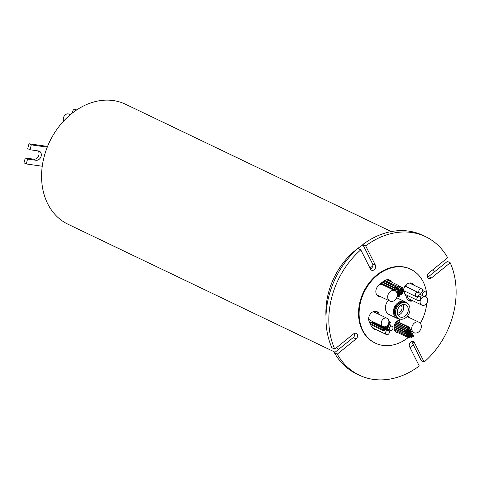 <?xml version="1.0" encoding="UTF-8"?>
<svg xmlns="http://www.w3.org/2000/svg" width="480" height="480" viewBox="0 0 480 480"><rect width="100%" height="100%" fill="white"/><g stroke="black" fill="none" stroke-linecap="round" stroke-linejoin="round"><path stroke-width="0.72" d="M72.762 112.74A2.304 1.806 -64.4 0 1 73.104 110.346A2.304 1.806 -64.4 0 1 75.096 109.296A2.304 1.806 -64.4 0 1 75.516 109.422L76.644 109.968M63.678 121.02A4.608 3.612 -64.4 0 1 64.176 116.118A4.608 3.612 -64.4 0 1 68.244 113.898A4.608 3.612 -64.4 0 1 69.078 114.15L70.29 114.732M400.842 290.976A0.564 0.444 115.6 0 0 400.56 292.056A0.564 0.444 115.6 0 0 400.842 290.976M401.142 289.794A0.564 0.444 115.6 0 0 400.86 290.868A0.564 0.444 115.6 0 0 401.142 289.794M401.04 288.654A0.564 0.444 115.6 0 0 400.758 289.734A0.564 0.444 115.6 0 0 401.04 288.654M402.822 287.832A0.564 0.444 115.6 0 0 402.534 288.912A0.564 0.444 115.6 0 0 402.822 287.832M403.062 289.32A0.564 0.444 115.6 0 0 402.774 290.4A0.564 0.444 115.6 0 0 403.062 289.32M401.88 287.424A0.564 0.444 115.6 0 0 401.598 288.498A0.564 0.444 115.6 0 0 401.88 287.424M403.086 291.096A0.564 0.444 115.6 0 0 402.798 292.176A0.564 0.444 115.6 0 0 403.086 291.096M402.51 292.686A0.564 0.444 115.6 0 0 402.228 293.76A0.564 0.444 115.6 0 0 402.51 292.686M401.49 293.694A0.564 0.444 115.6 0 0 401.208 294.768A0.564 0.444 115.6 0 0 401.49 293.694M401.982 291.708A0.564 0.444 115.6 0 0 401.7 292.788A0.564 0.444 115.6 0 0 401.982 291.708M402.174 290.376A0.564 0.444 115.6 0 0 401.892 291.456A0.564 0.444 115.6 0 0 402.174 290.376M402.084 288.942A0.564 0.444 115.6 0 0 401.796 290.022A0.564 0.444 115.6 0 0 402.084 288.942M385.344 280.224A0.666 0.522 115.6 0 0 385.728 280.74M398.652 285.498A0.666 0.522 115.6 0 0 398.316 286.77A0.666 0.522 115.6 0 0 398.652 285.498M398.808 286.878A0.666 0.522 115.6 0 0 398.478 288.156A0.666 0.522 115.6 0 0 398.808 286.878M385.224 280.68A0.666 0.522 115.6 0 0 384.282 281.262M397.59 286.608A0.666 0.522 115.6 0 0 397.254 287.88A0.666 0.522 115.6 0 0 397.59 286.608M381.336 282.966A0.666 0.522 115.6 0 0 381.72 283.47M394.644 288.234A0.666 0.522 115.6 0 0 394.308 289.506A0.666 0.522 115.6 0 0 394.644 288.234M382.86 281.802A0.666 0.522 115.6 0 0 383.238 282.216M396.162 286.98A0.666 0.522 115.6 0 0 395.826 288.252A0.666 0.522 115.6 0 0 396.162 286.98M382.518 283.872A0.666 0.522 115.6 0 0 382.902 284.412M395.826 289.176A0.666 0.522 115.6 0 0 395.49 290.448A0.666 0.522 115.6 0 0 395.826 289.176M399.588 295.608A0.666 0.522 115.6 0 0 399.252 296.88A0.666 0.522 115.6 0 0 399.588 295.608M398.262 288.636A0.666 0.522 115.6 0 0 397.932 289.908A0.666 0.522 115.6 0 0 398.262 288.636M398.778 290.232A0.666 0.522 115.6 0 0 398.442 291.504A0.666 0.522 115.6 0 0 398.778 290.232M399.456 292.248A0.666 0.522 115.6 0 0 399.12 293.52A0.666 0.522 115.6 0 0 399.456 292.248M399.168 294.288A0.666 0.522 115.6 0 0 398.838 295.56A0.666 0.522 115.6 0 0 399.168 294.288M398.262 295.578A0.666 0.522 115.6 0 0 397.926 296.856A0.666 0.522 115.6 0 0 398.262 295.578M398.238 293.574A0.666 0.522 115.6 0 0 397.902 294.852A0.666 0.522 115.6 0 0 398.238 293.574M398.274 291.72A0.666 0.522 115.6 0 0 397.938 292.992A0.666 0.522 115.6 0 0 398.274 291.72M384.384 285.144A0.666 0.522 115.6 0 0 384.708 285.396M397.632 290.154A0.666 0.522 115.6 0 0 397.296 291.426A0.666 0.522 115.6 0 0 397.632 290.154M383.85 282.534A0.666 0.522 115.6 0 0 383.706 282.972M397.014 288.264A0.666 0.522 115.6 0 0 396.678 289.536A0.666 0.522 115.6 0 0 397.014 288.264M394.956 290.712A5.784 4.536 115.6 0 0 393.912 290.394A5.784 4.536 115.6 0 0 388.098 294.606A5.784 4.536 115.6 0 0 389.958 301.14A5.784 4.536 115.6 0 0 391.008 301.458A5.784 4.536 115.6 0 0 396.822 297.246A5.784 4.536 115.6 0 0 394.956 290.712L382.368 284.676A5.784 4.536 115.6 0 0 381.318 284.358A5.784 4.536 115.6 0 0 379.578 284.49M376.632 294.636A5.784 4.536 115.6 0 0 377.37 295.11L389.958 301.14M391.482 282.042A6.654 5.22 115.6 0 0 389.496 280.068A6.654 5.22 115.6 0 0 388.29 279.702A6.654 5.22 115.6 0 0 384.84 280.5A30.708 24.096 115.6 0 0 378.108 285.948A6.654 5.22 115.6 0 0 378.468 296.34A6.654 5.22 115.6 0 0 380.748 296.724M414.102 285.282A30.708 24.096 115.6 0 0 413.664 284.664A6.654 5.22 115.6 0 0 412.074 283.332A6.654 5.22 115.6 0 0 410.868 282.972A6.654 5.22 115.6 0 0 404.724 286.62A6.654 5.22 115.6 0 0 404.73 294.006A17.4 13.656 115.6 0 1 406.71 297.93A6.654 5.22 115.6 0 0 409.056 300.762A6.654 5.22 115.6 0 0 412.83 300.774M424.95 291.72A2.304 1.806 115.6 0 0 422.64 293.394A2.304 1.806 115.6 0 0 423.378 295.998A2.304 1.806 115.6 0 0 423.798 296.124A2.304 1.806 115.6 0 0 426.114 294.444A2.304 1.806 115.6 0 0 425.37 291.846A2.304 1.806 115.6 0 0 424.95 291.72M404.814 291.18A2.304 1.806 115.6 0 0 404.454 293.586M404.868 294.198A2.304 1.806 115.6 0 0 405.222 294.432L417.81 300.468A2.304 1.806 115.6 0 0 418.23 300.594A2.304 1.806 115.6 0 0 420.54 298.914A2.304 1.806 115.6 0 0 419.802 296.31A2.304 1.806 115.6 0 0 419.382 296.184A2.304 1.806 115.6 0 0 417.066 297.864A2.304 1.806 115.6 0 0 417.81 300.468M406.284 284.622A2.304 1.806 115.6 0 0 407.088 287.034L419.676 293.064A2.304 1.806 115.6 0 0 420.096 293.19A2.304 1.806 115.6 0 0 422.412 291.516A2.304 1.806 115.6 0 0 421.668 288.912A2.304 1.806 115.6 0 0 421.254 288.786A2.304 1.806 115.6 0 0 418.938 290.46A2.304 1.806 115.6 0 0 419.676 293.064M418.17 292.47A2.304 1.806 115.6 0 0 417.75 292.344A2.304 1.806 115.6 0 0 415.434 294.024A2.304 1.806 115.6 0 0 416.178 296.628A2.304 1.806 115.6 0 0 416.592 296.754A2.304 1.806 115.6 0 0 418.908 295.074A2.304 1.806 115.6 0 0 418.17 292.47L405.576 286.44A2.304 1.806 115.6 0 0 405.162 286.314A2.304 1.806 115.6 0 0 404.916 286.296M407.514 295.53A4.608 3.612 115.6 0 0 409.338 299.1L421.926 305.13A4.608 3.612 115.6 0 0 422.76 305.388A4.608 3.612 115.6 0 0 427.392 302.028A4.608 3.612 115.6 0 0 425.904 296.826A4.608 3.612 115.6 0 0 425.07 296.574A4.608 3.612 115.6 0 0 420.444 299.928A4.608 3.612 115.6 0 0 421.926 305.13M413.394 335.394A0.564 0.444 115.6 0 0 413.112 336.468A0.564 0.444 115.6 0 0 413.394 335.394M412.224 334.656A0.564 0.444 115.6 0 0 411.942 335.73A0.564 0.444 115.6 0 0 412.224 334.656M411.498 332.916A0.564 0.444 115.6 0 0 411.216 333.996A0.564 0.444 115.6 0 0 411.498 332.916M410.988 331.35A0.564 0.444 115.6 0 0 410.706 332.43A0.564 0.444 115.6 0 0 410.988 331.35M397.92 323.49A0.564 0.444 115.6 0 0 397.722 323.79M410.886 329.388A0.564 0.444 115.6 0 0 410.604 330.468A0.564 0.444 115.6 0 0 410.886 329.388M408.348 327.252A0.564 0.444 115.6 0 0 408.06 328.332A0.564 0.444 115.6 0 0 408.348 327.252M409.608 327.366A0.564 0.444 115.6 0 0 409.32 328.446A0.564 0.444 115.6 0 0 409.608 327.366M408.954 329.496A0.564 0.444 115.6 0 0 408.672 330.57A0.564 0.444 115.6 0 0 408.954 329.496M409.944 330.27A0.564 0.444 115.6 0 0 409.662 331.35A0.564 0.444 115.6 0 0 409.944 330.27M409.758 332.484A0.564 0.444 115.6 0 0 409.476 333.564A0.564 0.444 115.6 0 0 409.758 332.484M410.064 333.888A0.564 0.444 115.6 0 0 409.782 334.968A0.564 0.444 115.6 0 0 410.064 333.888M410.412 335.478A0.564 0.444 115.6 0 0 410.13 336.558A0.564 0.444 115.6 0 0 410.412 335.478M411.576 336.324A0.564 0.444 115.6 0 0 411.294 337.404A0.564 0.444 115.6 0 0 411.576 336.324M409.614 336.606A0.564 0.444 115.6 0 0 409.326 337.686A0.564 0.444 115.6 0 0 409.614 336.606M395.196 330.324A0.564 0.444 115.6 0 0 394.872 330.828M408.066 336.294A0.564 0.444 115.6 0 0 407.784 337.374A0.564 0.444 115.6 0 0 408.066 336.294M408.936 335.196A0.564 0.444 115.6 0 0 408.654 336.276A0.564 0.444 115.6 0 0 408.936 335.196M408.432 331.344A0.564 0.444 115.6 0 0 408.15 332.424A0.564 0.444 115.6 0 0 408.432 331.344M408.138 332.526A0.564 0.444 115.6 0 0 407.85 333.606A0.564 0.444 115.6 0 0 408.138 332.526M408.234 333.666A0.564 0.444 115.6 0 0 407.952 334.746A0.564 0.444 115.6 0 0 408.234 333.666M406.458 334.488A0.564 0.444 115.6 0 0 406.176 335.568A0.564 0.444 115.6 0 0 406.458 334.488M406.29 332.97A0.564 0.444 115.6 0 0 406.008 334.05A0.564 0.444 115.6 0 0 406.29 332.97M407.394 334.902A0.564 0.444 115.6 0 0 407.112 335.976A0.564 0.444 115.6 0 0 407.394 334.902M406.194 331.224A0.564 0.444 115.6 0 0 405.912 332.298A0.564 0.444 115.6 0 0 406.194 331.224M406.77 329.634A0.564 0.444 115.6 0 0 406.482 330.714A0.564 0.444 115.6 0 0 406.77 329.634M407.79 328.632A0.564 0.444 115.6 0 0 407.502 329.706A0.564 0.444 115.6 0 0 407.79 328.632M407.292 330.612A0.564 0.444 115.6 0 0 407.01 331.692A0.564 0.444 115.6 0 0 407.292 330.612M407.1 331.944A0.564 0.444 115.6 0 0 406.818 333.024A0.564 0.444 115.6 0 0 407.1 331.944M407.196 333.378A0.564 0.444 115.6 0 0 406.914 334.458A0.564 0.444 115.6 0 0 407.196 333.378M398.118 332.76A6.654 5.22 115.6 0 1 396.606 332.364A6.654 5.22 115.6 0 1 394.002 326.862A6.654 5.22 115.6 0 1 397.704 320.79A17.4 13.656 115.6 0 0 400.05 319.092A5.784 4.536 115.6 0 0 399.15 322.344M417.984 321.942A5.784 4.536 115.6 0 0 412.17 326.154A5.784 4.536 115.6 0 0 414.036 332.688A5.784 4.536 115.6 0 0 415.086 333.006A5.784 4.536 115.6 0 0 420.9 328.794A5.784 4.536 115.6 0 0 419.034 322.26A5.784 4.536 115.6 0 0 417.984 321.942M378.282 314.058A17.4 13.656 115.6 0 1 378.252 313.956L379.392 314.502A6.654 5.22 115.6 0 0 377.046 311.67A6.654 5.22 115.6 0 0 375.846 311.304A6.654 5.22 115.6 0 0 370.23 314.124A6.654 5.22 115.6 0 0 368.952 320.838A30.708 24.096 115.6 0 0 372.438 327.762A6.654 5.22 115.6 0 0 374.028 329.094A6.654 5.22 115.6 0 0 375.918 329.508M391.668 326.166A2.304 1.806 115.6 0 0 389.358 327.846A2.304 1.806 115.6 0 0 390.096 330.45A2.304 1.806 115.6 0 0 390.516 330.576A2.304 1.806 115.6 0 0 392.832 328.896A2.304 1.806 115.6 0 0 392.088 326.292A2.304 1.806 115.6 0 0 391.668 326.166M373.206 325.788A2.304 1.806 115.6 0 0 373.89 328.536L386.478 334.566A2.304 1.806 115.6 0 0 386.898 334.692A2.304 1.806 115.6 0 0 389.214 333.012A2.304 1.806 115.6 0 0 388.47 330.414A2.304 1.806 115.6 0 0 388.056 330.288A2.304 1.806 115.6 0 0 385.74 331.962A2.304 1.806 115.6 0 0 386.478 334.566M390.33 321.972A0.564 0.444 115.6 0 0 390.048 323.046A0.564 0.444 115.6 0 0 390.33 321.972M389.808 323.958A0.564 0.444 115.6 0 0 389.526 325.032A0.564 0.444 115.6 0 0 389.808 323.958M388.812 325.572A0.564 0.444 115.6 0 0 388.53 326.646A0.564 0.444 115.6 0 0 388.812 325.572M387.45 326.478A0.564 0.444 115.6 0 0 387.168 327.552A0.564 0.444 115.6 0 0 387.45 326.478M375.828 323.118A0.564 0.444 115.6 0 0 375.066 323.472M388.23 329.064A0.564 0.444 115.6 0 0 387.948 330.138A0.564 0.444 115.6 0 0 388.23 329.064M373.632 322.8A0.564 0.444 115.6 0 0 373.104 322.812M386.034 328.746A0.564 0.444 115.6 0 0 385.746 329.82A0.564 0.444 115.6 0 0 386.034 328.746M372.222 322.41A0.564 0.444 115.6 0 0 371.442 322.824M384.624 328.35A0.564 0.444 115.6 0 0 384.342 329.43A0.564 0.444 115.6 0 0 384.624 328.35M371.052 323.886A0.564 0.444 115.6 0 0 371.178 324.798M384.054 329.754A0.564 0.444 115.6 0 0 383.772 330.834A0.564 0.444 115.6 0 0 384.054 329.754M371.04 322.65A0.564 0.444 115.6 0 0 370.464 323.604A0.564 0.444 115.6 0 0 370.566 323.64M383.436 328.596A0.564 0.444 115.6 0 0 383.154 329.67A0.564 0.444 115.6 0 0 383.436 328.596M387.066 318.264A4.608 3.612 115.6 0 0 386.232 318.012A4.608 3.612 115.6 0 0 381.6 321.366A4.608 3.612 115.6 0 0 383.088 326.574A4.608 3.612 115.6 0 0 383.922 326.826A4.608 3.612 115.6 0 0 388.554 323.472A4.608 3.612 115.6 0 0 387.066 318.264L374.478 312.234A4.608 3.612 115.6 0 0 373.644 311.982A4.608 3.612 115.6 0 0 372.528 312.018M368.718 317.916A4.608 3.612 115.6 0 0 370.494 320.544L383.088 326.574M388.65 326.916A0.564 0.444 115.6 0 0 388.368 327.99A0.564 0.444 115.6 0 0 388.65 326.916M409.542 346.68A3.324 2.61 -64.4 0 1 409.884 343.128A3.324 2.61 -64.4 0 1 412.83 341.514A3.324 2.61 -64.4 0 1 413.43 341.694A3.324 2.61 -64.4 0 1 414.444 342.714L424.17 362.04A76.77 60.234 115.6 0 0 450.216 262.776L431.424 277.974A3.324 2.61 -64.4 0 1 428.718 278.46A3.324 2.61 -64.4 0 1 427.404 275.946A3.324 2.61 -64.4 0 1 428.892 272.94L447.678 257.742A76.77 60.234 115.6 0 0 425.652 236.712A76.77 60.234 115.6 0 0 411.744 232.5A76.77 60.234 115.6 0 0 365.682 245.88L375.414 265.206A3.324 2.61 -64.4 0 1 374.844 269.076A3.324 2.61 -64.4 0 1 371.526 270.186A3.324 2.61 -64.4 0 1 370.518 269.166L360.786 249.846A76.77 60.234 115.6 0 0 334.746 349.104L353.532 333.906A3.324 2.61 -64.4 0 1 355.632 333.24A3.324 2.61 -64.4 0 1 356.238 333.426A3.324 2.61 -64.4 0 1 357.558 335.934A3.324 2.61 -64.4 0 1 356.07 338.946L337.284 354.144A76.77 60.234 115.6 0 0 359.304 375.168A76.77 60.234 115.6 0 0 419.274 366L409.542 346.68M391.266 231.582L125.49 104.226A66.534 52.206 115.6 0 0 113.436 100.578A66.534 52.206 115.6 0 0 47.262 147.162A66.534 52.206 115.6 0 0 42.252 166.254A66.534 52.206 115.6 0 0 67.986 224.226L335.1 352.224M363.006 244.878A66.534 52.206 115.6 0 0 325.992 316.572M336.672 347.544A66.534 52.206 115.6 0 0 338.328 349.614M372.756 266.094A43.5 34.134 115.6 0 0 369.93 268.008M426.984 297.714A40.944 32.124 115.6 0 0 410.742 269.292L410.172 269.016A40.944 32.124 115.6 0 0 402.756 266.772A40.944 32.124 115.6 0 0 361.596 296.592A40.944 32.124 115.6 0 0 374.784 342.864L375.36 343.14A40.944 32.124 115.6 0 0 382.776 345.384A40.944 32.124 115.6 0 0 408.534 337.326M410.742 269.292A40.944 32.124 115.6 0 0 403.326 267.048A40.944 32.124 115.6 0 0 362.166 296.868A40.944 32.124 115.6 0 0 375.36 343.14M425.652 236.712L422.79 235.338A76.77 60.234 115.6 0 0 408.882 231.132A76.77 60.234 115.6 0 0 362.82 244.512L365.682 245.88M411.798 334.434A40.944 32.124 115.6 0 0 413.664 332.508M420.342 323.316A40.944 32.124 115.6 0 0 426.78 303.24M409.362 317.628A6.654 5.22 115.6 0 0 407.634 316.092A6.654 5.22 115.6 0 0 407.526 316.044M411.72 341.622L421.314 360.666L424.17 362.04M427.584 277.152A3.324 2.61 115.6 0 0 428.568 276.606L447.354 261.408L450.216 262.776M334.746 349.104L331.884 347.736A76.77 60.234 115.6 0 1 357.924 248.472L360.786 249.846M354.51 333.36A3.324 2.61 115.6 0 1 353.208 337.572L334.422 352.77A76.77 60.234 115.6 0 0 356.442 373.8L359.304 375.168M334.422 352.77L337.284 354.144M370.374 268.89A3.324 2.61 115.6 0 0 372.552 263.832L362.82 244.512M410.052 347.682A66.534 52.206 115.6 0 0 413.214 344.586M434.19 272.052A66.534 52.206 115.6 0 0 433.41 269.28M373.482 328.776A6.654 5.22 115.6 0 0 374.778 328.956M378.252 313.956A6.654 5.22 115.6 0 0 376.452 311.442M396.06 332.04A6.654 5.22 115.6 0 0 396.978 332.208M394.056 328.548A0.564 0.444 115.6 0 0 394.032 328.53L406.56 334.518M408.222 317.076A6.654 5.22 115.6 0 0 407.424 316.164M412.956 284.736A30.708 24.096 115.6 0 0 412.518 284.118A6.654 5.22 115.6 0 0 411.48 283.104M408.504 300.444A6.654 5.22 115.6 0 0 411.69 300.228M390.342 281.496A6.654 5.22 115.6 0 0 388.902 279.84M382.278 282.306A0.666 0.522 115.6 0 0 382.23 282.27L394.764 288.27M377.916 296.016A6.654 5.22 115.6 0 0 379.602 296.178M42.252 166.254L26.292 163.944L27.576 159.048L36.066 160.278A4.86 3.816 -64.4 0 0 40.956 156.738A4.86 3.816 -64.4 0 0 39.39 151.242A4.86 3.816 -64.4 0 0 38.508 150.978L30.012 149.748L31.296 144.852L47.262 147.162M27.576 159.048L25.284 157.95L24 162.846L26.292 163.944M25.284 157.95L33.78 159.18L36.066 160.278M38.1 150.918A4.86 3.816 -64.4 0 1 38.34 156.372A4.86 3.816 -64.4 0 1 33.78 159.18M31.296 144.852L29.01 143.754L27.726 148.65L30.012 149.748M29.01 143.754L47.55 146.436M397.344 313.116A4.608 3.612 115.6 0 0 398.742 312.882A4.608 3.612 115.6 0 0 401.772 309.456A4.608 3.612 115.6 0 0 401.118 305.232M403.56 316.938A6.654 5.22 115.6 0 0 408.18 310.968A6.654 5.22 115.6 0 0 405.654 304.878A6.654 5.22 115.6 0 0 402 304.812A6.654 5.22 115.6 0 0 397.374 310.782A6.654 5.22 115.6 0 0 399.906 316.878A6.654 5.22 115.6 0 0 403.56 316.938M397.98 315.024A6.654 5.22 115.6 0 0 398.982 314.748A6.654 5.22 115.6 0 0 403.002 304.536M399.018 318.726L398.16 318.312A8.7 6.828 -64.4 0 1 394.854 310.344A8.7 6.828 -64.4 0 1 400.902 302.538A8.7 6.828 -64.4 0 1 405.678 302.622L406.542 303.03A8.7 6.828 115.6 0 0 401.76 302.946A8.7 6.828 115.6 0 0 395.712 310.752A8.7 6.828 115.6 0 0 399.018 318.726A8.7 6.828 115.6 0 0 403.8 318.804A8.7 6.828 115.6 0 0 409.842 310.998A8.7 6.828 115.6 0 0 406.542 303.03M402.27 302.166A8.19 6.426 115.6 0 0 400.104 302.592A8.19 6.426 115.6 0 0 395.67 315.936M407.004 303.282A9.21 7.23 115.6 0 0 405.042 301.746A9.21 7.23 115.6 0 0 399.984 301.662A9.21 7.23 115.6 0 0 393.582 309.924A9.21 7.23 115.6 0 0 397.08 318.36A9.21 7.23 115.6 0 0 399.51 318.93M388.35 300.372A9.21 7.23 115.6 0 0 389.07 314.52L397.08 318.36M405.042 301.746L397.032 297.906A9.21 7.23 115.6 0 0 396.624 297.732M353.208 337.572L356.07 338.946M372.552 263.832L375.414 265.206M428.568 276.606L431.424 277.974M412.002 341.544L414.444 342.714M412.518 284.118L413.664 284.664M398.946 291.3L400.458 292.02M398.418 289.716L400.758 290.838M396.516 287.718L400.656 289.704M401.652 288.504L402.432 288.882M401.934 290.016L402.672 290.37M399.192 287.364L401.496 288.468M402.264 291.936L402.696 292.146M399.828 292.632L402.126 293.73M396.81 292.68L401.106 294.738M398.802 291.414L401.598 292.758M401.022 291.054L401.79 291.426M401.04 289.674L401.694 289.992M385.608 280.704L398.196 286.734M397.638 287.772L398.358 288.12M396.546 287.562L397.134 287.844M381.6 283.434L394.188 289.47M383.118 282.18L395.706 288.216M382.782 284.376L395.37 290.412M398.508 296.544L399.132 296.844M396.984 289.482L397.812 289.872M397.8 291.216L398.322 291.468M397.986 292.998L399 293.484M397.254 294.822L398.718 295.524M397.062 296.46L397.806 296.82M397.242 294.558L397.782 294.81M396.678 292.41L397.818 292.956M384.588 285.354L397.176 291.39M395.946 289.212L396.558 289.5M419.076 293.934L423.378 295.998M403.68 290.64L416.178 296.628M409.926 334.962L413.01 336.438M410.112 334.872L411.84 335.7M409.902 333.384L411.114 333.966M408.642 331.458L410.604 332.4M409.272 329.844L410.502 330.432M395.802 322.476L407.958 328.302M408.54 328.092L409.218 328.416M407.016 329.796L408.57 330.54M407.088 330.132L409.56 331.32M410.166 333.918L409.374 333.534M408.504 334.374L409.68 334.938M409.092 336.078L410.028 336.528M409.818 336.714L411.192 337.374M408.228 337.176L409.224 337.656M395.352 331.434L407.682 337.344M407.562 335.772L408.552 336.246M407.28 332.022L408.048 332.394M395.16 327.54L407.748 333.576M407.19 334.398L407.85 334.716M394.416 329.946L406.074 335.532M394.008 328.32L405.906 334.02M406.224 335.568L407.01 335.946M394.026 326.628L405.81 332.268M394.422 324.954L406.38 330.684M394.974 323.718L407.4 329.676M406.476 331.452L406.908 331.662M394.128 326.958L406.716 332.988M406.032 334.05L406.812 334.428M410.25 330.876L414.036 332.688M388.524 329.694L390.096 330.45M388.818 322.476L389.946 323.016M388.128 324.378L389.424 325.002M386.88 325.872L388.428 326.616M385.362 326.706L387.066 327.522M386.328 329.382L387.846 330.108M384.684 329.328L385.644 329.79M383.748 329.166L384.24 329.4M371.076 324.768L383.67 330.804M370.464 323.604L383.052 329.64M387.366 327.528L388.266 327.96M386.742 325.98L388.752 326.946M370.95 322.59L383.538 328.626M383.568 329.508L384.156 329.79M372.138 322.35L384.726 328.38M373.542 322.74L386.136 328.776M375.744 323.058L388.332 329.094M386.628 326.064L387.552 326.508M387.702 325.02L388.914 325.602M388.59 323.358L389.91 323.988M388.884 321.258L390.432 322.002M386.322 329.382L388.47 330.414M388.116 324.39L392.088 326.292M407.094 316.536L419.034 322.26M394.704 327.378L407.298 333.408M406.518 331.644L407.202 331.974M406.98 330.444L407.394 330.642M395.58 322.764L407.892 328.662M394.866 323.916L406.872 329.67M394.254 325.488L406.296 331.254M394.908 328.896L407.496 334.932M393.984 327.06L406.392 333.006M407.376 332.148L408.24 332.562M407.604 330.93L408.534 331.38M408.03 334.746L409.038 335.226M407.358 335.934L408.168 336.324M408.882 336.24L409.716 336.642M410.736 335.91L411.678 336.36M408.426 334.506L410.514 335.508M408.726 331.974L409.86 332.52M409.278 329.934L410.046 330.3M408.114 329.07L409.056 329.526M397.116 321.366L409.71 327.402M396.612 321.612L408.45 327.288M408.444 328.2L410.988 329.418M410.22 330.966L411.09 331.38M408.714 331.566L411.6 332.952M409.8 333.474L412.326 334.686M412.53 334.962L413.496 335.424M424.386 296.1L425.904 296.826M409.35 283.008L421.668 288.912M418.572 295.722L419.802 296.31M422.58 290.508L425.37 291.846M396.402 287.952L397.134 288.3M396.15 289.422L397.752 290.19M397.596 291.372L398.394 291.756M396.906 292.92L398.358 293.61M397.248 295.074L398.382 295.62M398.616 294L399.288 294.324M397.632 291.354L399.576 292.284M398.124 289.896L398.898 290.268M396.498 287.772L398.382 288.672M399.252 295.428L399.708 295.644M383.91 281.088L396.282 287.016M385.122 280.608L397.71 286.644M398.562 286.74L398.928 286.92M386.712 279.756L398.772 285.534M399.18 287.538L402.186 288.972M401.412 289.998L402.276 290.412M401.154 291.294L402.084 291.738M399.828 292.878L401.592 293.724M402.192 292.518L402.612 292.716M402.498 290.802L403.188 291.132M399.036 286.044L401.982 287.454M399.192 287.454L403.164 289.356M399.036 286.002L402.924 287.862M399.126 287.718L401.142 288.684M398.364 289.77L400.944 291.006"/></g></svg>
